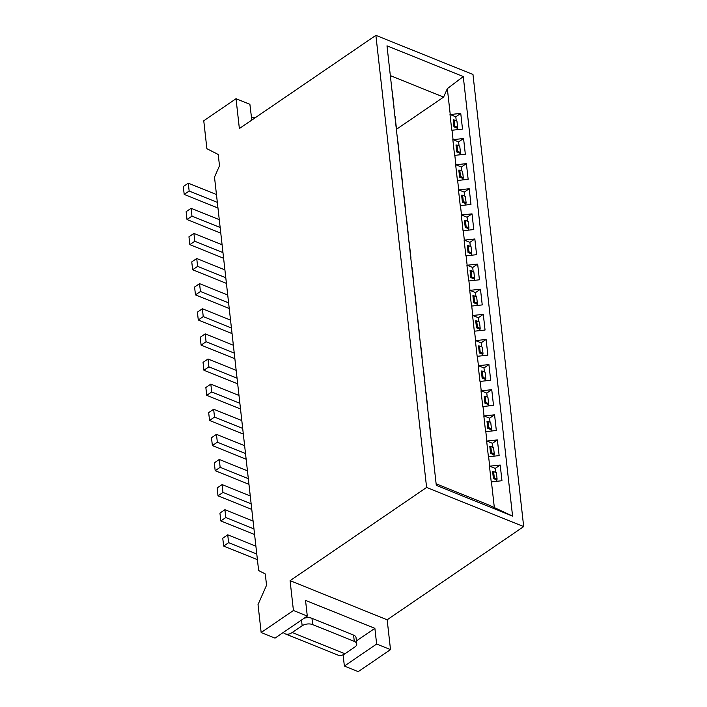 <?xml version="1.0" encoding="UTF-8"?>
<svg xmlns="http://www.w3.org/2000/svg" width="707" height="707" viewBox="0 0 707 707"><rect width="100%" height="100%" fill="white"/><g stroke="black" fill="none" stroke-linecap="round" stroke-linejoin="round"><path stroke-width="1.06" d="M290.082 580.668L387.162 619.792L523.684 526.591L426.604 487.459L290.082 580.668L293.432 610.495L261.157 632.526L275.032 638.112L307.298 616.08L293.432 610.495M261.157 632.526L258.028 604.582L266.548 585.246L265.275 573.943L258.629 570.558L214.504 177.121L219.497 165.783L218.224 154.48L206.886 148.7L203.757 120.756L236.023 98.724L239.373 128.559L375.885 35.35L472.974 74.474L523.684 526.591M375.885 35.35L426.604 487.459M512.575 516.119L436.299 485.373L386.994 45.822L463.271 76.559L512.575 516.119L489.394 505.258L436.122 483.791M396.521 129.248L443.607 97.098L390.335 75.631M443.607 97.098L447.337 88.64L463.271 76.559M450.244 114.543L447.337 88.64M450.129 114.552L460.752 113.394L462.511 129.089L451.897 130.256M453.063 139.659L452.003 130.238M452.948 139.677L463.571 138.51L465.33 154.206L454.707 155.372M455.874 164.775L454.822 155.363M455.768 164.793L466.39 163.626L468.149 179.322L457.526 180.488M458.693 189.891L457.641 180.479M458.587 189.909L469.209 188.742L470.968 204.438L460.345 205.604M461.512 215.016L460.451 205.596M461.406 215.025L472.02 213.859L473.787 229.554L463.165 230.721M464.331 240.133L463.271 230.712M464.216 240.141L474.839 238.975L476.598 254.679L465.984 255.837M467.141 265.249L466.09 255.828M467.035 265.258L477.658 264.091L479.417 279.795L468.794 280.962M469.961 290.365L468.909 280.944M469.855 290.374L480.477 289.207L482.236 304.911L471.613 306.078M472.78 315.481L471.728 306.06M472.674 315.499L483.296 314.332L485.055 330.028L474.432 331.194M475.599 340.597L474.538 331.176M475.484 340.615L486.107 339.448L487.874 355.144L477.252 356.31M478.418 365.713L477.358 356.301M478.303 365.731L488.926 364.565L490.685 380.26L480.071 381.427M481.228 390.838L480.177 381.418M481.122 390.847L491.745 389.681L493.504 405.376L482.881 406.543M484.048 415.955L482.996 406.534M483.942 415.963L494.564 414.797L496.323 430.492L485.7 431.659M486.867 441.071L485.815 431.65M486.761 441.08L497.383 439.913L499.142 455.617L488.519 456.784M489.686 466.187L488.625 456.766M489.571 466.196L500.194 465.029L501.961 480.733L491.338 481.9M494.352 507.785L491.445 481.882M236.023 98.724L249.889 104.318L251.798 120.075M358.237 671.65L390.511 649.618L376.637 644.033L344.371 666.065L358.237 671.65M307.298 616.08L305.539 600.384L374.878 628.329L376.637 644.033M390.511 649.618L387.162 619.792M356.416 640.94L374.878 628.329M343.107 654.788L344.371 666.065M495.695 472.435L495.245 468.414L500.194 465.029M497.083 478.984L496.385 472.709L493.61 471.587L494.308 477.87L497.083 478.984L496.685 481.308M492.876 447.31L492.426 443.298L497.383 439.913M494.264 453.867L493.566 447.593L490.791 446.471L491.498 452.754L494.264 453.867L493.875 456.192M490.057 422.194L489.606 418.182L494.564 414.797M491.453 428.751L490.746 422.477L487.971 421.354L488.678 427.638L491.453 428.751L491.056 431.076M487.238 397.078L486.787 393.065L491.745 389.681M488.634 403.635L487.927 397.352L485.152 396.238L485.859 402.522L488.634 403.635L488.237 405.959M484.419 371.962L483.977 367.949L488.926 364.565M485.815 378.519L485.108 372.236L482.342 371.122L483.04 377.397L485.815 378.519L485.417 380.843M481.608 346.845L481.158 342.824L486.107 339.448M482.996 353.403L482.298 347.119L479.523 346.006L480.221 352.28L482.996 353.403L482.598 355.727M478.789 321.729L478.339 317.708L483.296 314.332M480.177 328.287L479.479 322.003L476.704 320.89L477.411 327.164L480.177 328.287L479.788 330.602M475.97 296.613L475.519 292.592L480.477 289.207M477.366 303.162L476.659 296.887L473.884 295.765L474.591 302.048L477.366 303.162L476.969 305.486M473.151 271.488L472.7 267.476L477.658 264.091M474.547 278.045L473.84 271.771L471.065 270.648L471.772 276.932L474.547 278.045L474.15 280.37M470.332 246.372L469.89 242.36L474.839 238.975M471.728 252.929L471.021 246.655L468.255 245.532L468.953 251.816L471.728 252.929L471.33 255.254M467.521 221.256L467.071 217.243L472.02 213.859M468.909 227.813L468.211 221.538L465.436 220.416L466.134 226.7L468.909 227.813L468.511 230.137M464.702 196.139L464.252 192.127L469.209 188.742M466.099 202.697L465.392 196.413L462.617 195.3L463.324 201.575L466.099 202.697L465.701 205.021M461.883 171.023L461.432 167.011L466.39 163.626M463.279 177.581L462.572 171.297L459.797 170.184L460.504 176.458L463.279 177.581L462.882 179.905M459.064 145.907L458.613 141.886L463.571 138.51M460.46 152.465L459.753 146.181L456.978 145.068L457.685 151.342L460.46 152.465L460.063 154.78M456.254 120.791L455.803 116.77L460.752 113.394M457.641 127.348L456.934 121.065L454.168 119.951L454.866 126.226L457.641 127.348L457.243 129.664M454.866 126.226L453.956 126.889L453.169 119.837L454.168 119.951M457.076 128.144L453.956 126.889M457.685 151.342L456.775 152.005L455.988 144.962L456.978 145.068M459.895 153.269L456.775 152.005M460.504 176.458L459.594 177.13L458.808 170.078L459.797 170.184M462.714 178.385L459.594 177.13M463.324 201.575L462.413 202.246L461.618 195.194L462.617 195.3M465.524 203.501L462.413 202.246M466.134 226.7L465.233 227.362L464.437 220.31L465.436 220.416M468.343 228.617L465.233 227.362M468.953 251.816L468.043 252.479L467.256 245.426L468.255 245.532M471.162 253.733L468.043 252.479M471.772 276.932L470.862 277.595L470.075 270.542L471.065 270.648M473.982 278.85L470.862 277.595M474.591 302.048L473.681 302.711L472.895 295.659L473.884 295.765M476.801 303.966L473.681 302.711M477.411 327.164L476.5 327.827L475.705 320.784L476.704 320.89M479.611 329.082L476.5 327.827M480.221 352.28L479.319 352.952L478.524 345.9L479.523 346.006M482.43 354.207L479.319 352.952M483.04 377.397L482.13 378.068L481.343 371.016L482.342 371.122M485.249 379.323L482.13 378.068M485.859 402.522L484.949 403.184L484.162 396.132L485.152 396.238M488.069 404.439L484.949 403.184M488.678 427.638L487.768 428.301L486.982 421.248L487.971 421.354M490.879 429.556L487.768 428.301M491.498 452.754L490.587 453.417L489.792 446.364L490.791 446.471M493.698 454.672L490.587 453.417M494.308 477.87L493.406 478.533L492.611 471.481L493.61 471.587M496.517 479.788L493.406 478.533M283.26 632.491A14.953 8.979 -68 0 0 285.239 633.843A14.953 8.979 -68 0 0 292.23 632.526L302.163 625.748L301.518 620.03M285.239 633.843L337.937 655.08A14.953 8.979 -68 0 0 344.936 653.772L354.861 646.993A7.477 3.995 173.6 0 0 356.743 643.918A7.477 3.995 173.6 0 0 354.278 641.364L312.671 624.599A7.477 3.995 173.6 0 0 302.163 625.748M304.169 618.218A7.477 3.995 -6.4 0 1 311.973 618.316L312.671 624.599M354.278 641.364L353.58 635.089L311.973 618.316M353.58 635.089A7.477 3.995 -6.4 0 1 356.045 637.643L356.743 643.918M257.41 559.67L223.642 546.06L228.608 542.667L256.782 554.023M255.899 546.175L227.725 534.819L222.758 538.204L223.642 546.06M254.591 534.545L220.823 520.935L225.789 517.551L253.963 528.907M253.079 521.059L224.906 509.703L219.939 513.088L220.823 520.935M251.78 509.429L218.003 495.819L222.97 492.434L251.144 503.791M250.26 495.934L222.086 484.587L217.129 487.971L218.003 495.819M248.961 484.313L215.184 470.703L220.151 467.318L248.325 478.666M247.441 470.818L219.276 459.462L214.309 462.855L215.184 470.703M246.142 459.197L212.374 445.587L217.332 442.193L245.506 453.549M244.631 445.702L216.457 434.345L211.49 437.739L212.374 445.587M243.323 434.08L209.555 420.471L214.521 417.077L242.695 428.433M241.812 420.585L213.638 409.229L208.671 412.623L209.555 420.471M240.504 408.964L206.736 395.354L211.702 391.961L239.876 403.317M238.993 395.469L210.819 384.113L205.852 387.507L206.736 395.354M237.693 383.848L203.916 370.238L208.883 366.845L237.057 378.201M236.173 370.353L207.999 358.997L203.042 362.382L203.916 370.238M234.874 358.732L201.097 345.113L206.064 341.728L234.238 353.085M233.363 345.237L205.189 333.881L200.222 337.266L201.097 345.113M232.055 333.607L198.287 319.997L203.245 316.612L231.419 327.968M230.544 320.112L202.37 308.765L197.403 312.149L198.287 319.997M229.236 308.491L195.468 294.881L200.435 291.496L228.608 302.843M227.725 294.996L199.551 283.648L194.584 287.033L195.468 294.881M226.417 283.374L192.649 269.765L197.615 266.38L225.789 277.727M224.906 269.88L196.732 258.523L191.765 261.917L192.649 269.765M223.606 258.258L189.83 244.649L194.796 241.255L222.97 252.611M222.086 244.763L193.912 233.407L188.955 236.801L189.83 244.649M220.787 233.142L187.01 219.532L191.977 216.139L220.151 227.495M219.276 219.647L191.102 208.291L186.135 211.685L187.01 219.532M217.968 208.026L184.2 194.416L189.158 191.023L217.332 202.379M216.457 194.531L188.283 183.175L183.316 186.56L184.2 194.416M228.608 542.667L227.725 534.819M225.789 517.551L224.906 509.703M222.97 492.434L222.086 484.587M220.151 467.318L219.276 459.462M217.332 442.193L216.457 434.345M214.521 417.077L213.638 409.229M211.702 391.961L210.819 384.113M208.883 366.845L207.999 358.997M206.064 341.728L205.189 333.881M203.245 316.612L202.37 308.765M200.435 291.496L199.551 283.648M197.615 266.38L196.732 258.523M194.796 241.255L193.912 233.407M191.977 216.139L191.102 208.291M189.158 191.023L188.283 183.175M251.374 117.512A7.477 3.995 -6.4 0 1 255.006 117.875M495.245 468.414L489.571 466.134M492.426 443.298L486.752 441.018M489.606 418.182L483.942 415.893M486.787 393.065L481.122 390.777M483.977 367.949L478.303 365.66M481.158 342.824L475.484 340.544M478.339 317.708L472.674 315.428M475.519 292.592L469.855 290.312M472.7 267.476L467.035 265.196M469.89 242.36L464.216 240.071M467.071 217.243L461.397 214.955M464.252 192.127L458.587 189.838M461.432 167.011L455.768 164.722M458.613 141.886L452.948 139.606M455.803 116.77L450.129 114.49M451.773 130.141L450.005 114.437M454.583 155.257L452.825 139.553M457.402 180.373L455.644 164.678M460.222 205.49L458.463 189.794M463.041 230.606L461.282 214.91M465.86 255.722L464.092 240.027M468.67 280.838L466.912 265.143M471.489 305.963L469.731 290.259M474.309 331.079L472.55 315.375M477.128 356.195L475.369 340.491M479.947 381.312L478.179 365.616M482.757 406.428L480.999 390.732M485.576 431.544L483.818 415.849M488.396 456.66L486.637 440.965M491.215 481.776L489.456 466.081M433.453 458.498L431.685 442.803M394.002 106.854L392.244 91.159M396.821 131.97L395.063 116.275M399.641 157.095L397.882 141.391M402.46 182.212L400.701 166.507M405.279 207.328L403.511 191.632M408.089 232.444L406.331 216.749M410.908 257.56L409.15 241.865M413.728 282.676L411.969 266.981M416.547 307.792L414.779 292.097M419.366 332.917L417.598 317.213M422.176 358.034L420.418 342.329M424.995 383.15L423.237 367.454M427.815 408.266L426.056 392.571M430.634 433.382L428.866 417.687M292.23 632.526L344.936 653.772"/></g></svg>
